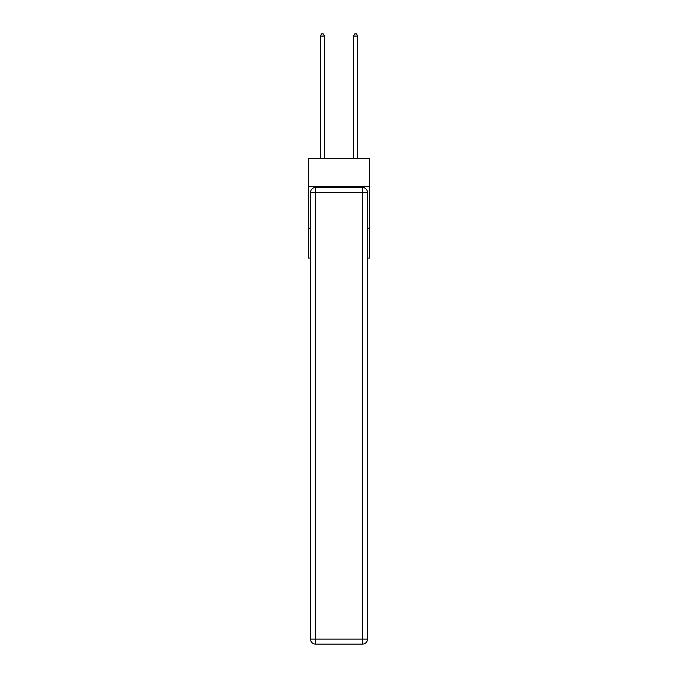<?xml version="1.0" encoding="UTF-8"?>
<svg xmlns="http://www.w3.org/2000/svg" width="678" height="678" viewBox="0 0 678 678"><rect width="100%" height="100%" fill="white"/><g stroke="black" fill="none" stroke-linecap="round" stroke-linejoin="round"><path stroke-width="1.02" d="M369.713 186.679L369.713 158.457L308.287 158.457L308.287 186.679L369.713 186.679L369.713 258.072L367.476 258.072M310.524 228.189L308.287 228.189L308.287 186.679M369.713 228.189L367.476 228.189M308.287 228.189L308.287 258.072L310.524 258.072M315.507 187.509L362.493 187.509A4.983 4.983 0 0 1 367.476 192.493L367.476 639.117A4.983 4.983 0 0 1 362.493 644.1L315.507 644.1L315.507 639.117L362.493 639.117L362.493 192.493L315.507 192.493L315.507 639.117L310.524 639.117L310.524 192.493L315.507 192.493L315.507 187.509A4.983 4.983 0 0 0 310.524 192.493A4.983 4.983 0 0 1 315.507 187.509M310.524 639.117A4.983 4.983 0 0 0 315.507 644.1A4.983 4.983 0 0 1 310.524 639.117M324.474 158.457L324.474 36.061L320.321 36.061L320.321 158.457M320.321 36.061L321.567 33.9L323.228 33.9L324.474 36.061M357.679 158.457L357.679 36.061L353.526 36.061L353.526 158.457M353.526 36.061L354.772 33.9L356.433 33.9L357.679 36.061M362.493 644.1A4.983 4.983 0 0 0 367.476 639.117L362.493 639.117L362.493 644.1M367.476 192.493A4.983 4.983 0 0 0 362.493 187.509L362.493 192.493L367.476 192.493"/></g></svg>
